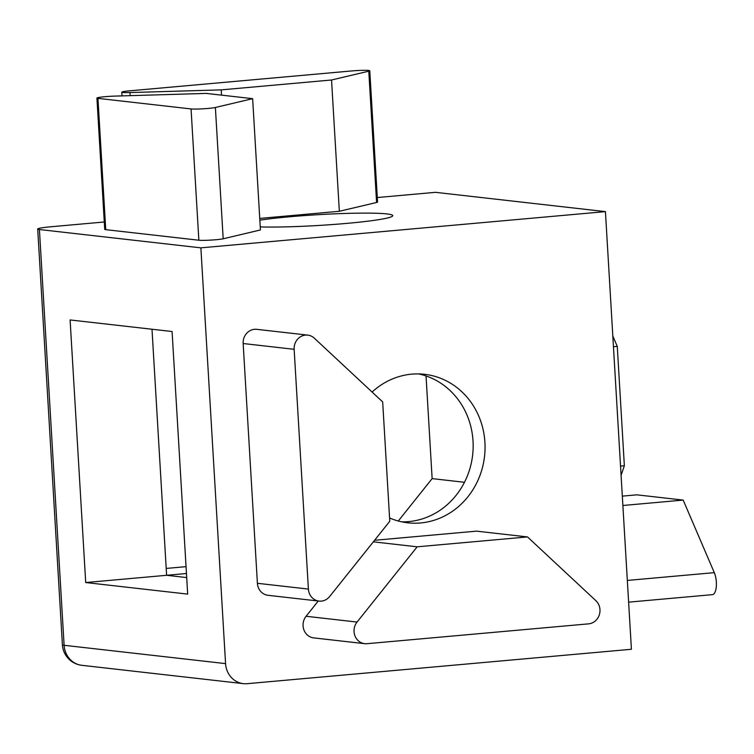 <?xml version="1.0" encoding="UTF-8"?>
<svg xmlns="http://www.w3.org/2000/svg" width="754" height="754" viewBox="0 0 754 754"><rect width="100%" height="100%" fill="white"/><g stroke="black" fill="none" stroke-linecap="round" stroke-linejoin="round"><path stroke-width="1.13" d="M319.036 601.098L268.056 595.311A13.186 12.149 -83.5 0 1 257.406 583.294L243.156 343.522A13.186 12.149 -83.5 0 1 254.513 329.309A13.186 12.149 -83.5 0 1 256.784 329.338L307.773 335.115A13.186 12.149 -83.5 0 1 314.314 338.169L382.674 401.91L389.771 521.268L329.658 596.508A13.186 12.149 -83.5 0 1 319.036 601.098A13.186 12.149 -83.5 0 1 308.395 589.081L294.145 349.309A13.186 12.149 -83.5 0 1 305.502 335.096A13.186 12.149 -83.5 0 1 307.773 335.115M260.253 226.916A74.731 5.401 -3.4 0 0 347.057 223.363A74.731 5.401 -3.4 0 0 392.768 215.653A74.731 5.401 -3.4 0 0 289.272 216.813A74.731 5.401 -3.4 0 0 259.847 220.159M389.573 517.96A74.731 68.84 96.5 0 0 407.726 522.805A74.731 68.84 96.5 0 0 420.572 522.956A74.731 68.84 96.5 0 0 485.029 449.365A74.731 68.84 96.5 0 0 424.577 374.304A74.731 68.84 96.5 0 0 411.731 374.154A74.731 68.84 96.5 0 0 372.09 392.042M401.807 521.853A74.731 68.84 96.5 0 0 408.668 521.608A74.731 68.84 96.5 0 0 472.984 451.26A74.731 68.84 96.5 0 0 418.593 373.909M208.292 108.425A13.186 0.952 -3.4 0 0 215.38 107.483L252.637 98.67L206.285 93.411L115.06 96.097A13.186 0.952 -3.4 0 0 96.917 98.058A13.186 0.952 -3.4 0 0 97.945 98.369L191.064 108.934A13.186 0.952 -3.4 0 0 208.292 108.425M96.917 98.058L104.721 229.357A13.186 0.952 -3.4 0 0 105.749 229.659L198.858 240.224A13.186 0.952 -3.4 0 0 216.096 239.715A13.186 0.952 -3.4 0 0 223.184 238.782L260.432 229.961L252.637 98.67M259.744 218.415L339.338 211.29L376.595 202.477A13.186 0.952 -3.4 0 0 377.566 202.053L369.771 70.753A13.186 0.952 -3.4 0 0 351.505 70.961L129.867 90.81A13.186 0.952 -3.4 0 0 121.799 92.167A13.186 0.952 -3.4 0 0 129.99 92.563L221.214 89.877L331.543 79.999L368.791 71.178A13.186 0.952 -3.4 0 0 369.771 70.753M104.278 221.987L51.14 226.747A21.979 1.583 -3.4 0 0 37.7 229.018A21.979 1.583 -3.4 0 0 39.415 229.527L64.109 645.292L225.569 663.614L200.875 247.849L39.415 229.527M200.875 247.849L605.424 211.62L631.418 649.269L247.105 683.689A21.979 20.245 96.5 0 1 243.325 683.642L81.866 665.32A21.979 20.245 96.5 0 1 64.109 645.292A21.979 1.583 176.6 0 1 62.403 644.783A21.979 21.979 0 0 0 81.866 665.32M377.302 197.539L435.463 192.327L605.424 211.62M622.323 496.132L636.838 494.831L683.181 500.091L714.302 572.644A13.186 5.042 84.9 0 1 716.3 586.612A13.186 5.042 84.9 0 1 712.426 594.652L628.629 602.154M622.879 505.491L683.181 500.091M221.525 95.136L221.214 89.877M339.338 211.29L331.543 79.999M225.569 663.614A21.979 20.245 96.5 0 0 243.325 683.642M364.71 643.68A13.186 12.149 -83.5 0 1 354.823 635.481A13.186 12.149 -83.5 0 1 357.057 622.059L417.169 546.81L527.498 536.933L595.867 600.674A13.186 12.149 -83.5 0 1 599.345 614.746A13.186 12.149 -83.5 0 1 588.62 623.85L366.972 643.699A13.186 12.149 -83.5 0 1 364.71 643.68L313.721 637.893A13.186 12.149 -83.5 0 1 303.843 629.703A13.186 12.149 -83.5 0 1 306.077 616.272L318.263 601.013M374.587 540.279L476.509 531.146L527.498 536.933M187.68 594.114L172.082 331.515L70.103 319.95L85.711 582.54L187.68 594.114M186.049 566.65L166.21 568.431M426.038 375.954L432.136 478.611L398.282 521.005M186.455 573.511L166.615 575.293L186.7 577.573M432.136 478.611L464.483 482.287M151.997 329.244L166.615 575.293L85.711 582.54M373.334 541.843L417.169 546.81M613.445 346.736L617.272 346.397L624.359 465.746L621.089 475.274M612.814 335.992L617.272 346.397M620.542 466.095L624.359 465.746M215.38 107.483L223.184 238.782M191.064 108.934L198.858 240.224M97.945 98.369L105.749 229.659M714.302 572.644L627.337 580.429M129.99 92.563L130.169 95.654M368.791 71.178L376.595 202.477M243.156 343.522L294.145 349.309M257.406 583.294L308.395 589.081M306.077 616.272L357.057 622.059M121.799 92.167L122.025 95.899M37.7 229.018L62.403 644.783"/></g></svg>
